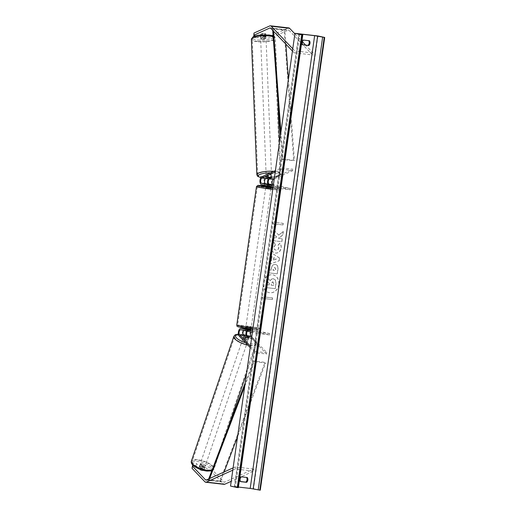 <?xml version="1.0" encoding="UTF-8"?>
<svg xmlns="http://www.w3.org/2000/svg" width="516" height="516" viewBox="0 0 516 516"><rect width="100%" height="100%" fill="white"/><g stroke="black" fill="none" stroke-linecap="round" stroke-linejoin="round"><path stroke-width="0.39" stroke-dasharray="2.58 1.94" d="M246.126 335.574A4.038 2.064 96.6 0 0 246.809 336.929L248.525 338.728A2.69 0.903 -161.2 0 1 247.138 338.993A2.69 0.903 -161.2 0 1 244.842 338.303L243.126 336.509A4.038 2.064 -83.4 0 1 242.417 331.975A4.038 2.064 -83.4 0 1 244.707 328.885M245.255 337.103L244.842 338.303M250.234 347.591L255.117 352.699L266.617 354.021L250.718 337.38A4.038 2.064 -83.4 0 1 250.008 332.852A4.038 2.064 -83.4 0 1 252.298 329.763M247.351 331.233A2.69 1.374 96.6 0 1 248.344 330.653A2.69 1.374 96.6 0 1 248.415 330.666L244.732 330.24A2.69 1.374 -83.4 0 0 244.661 330.227A2.69 1.374 -83.4 0 0 243.965 330.485M250.441 346.172L255.523 351.499L255.117 352.699M255.523 351.499L267.03 352.821L266.617 354.021M251.769 336.851L267.03 352.821M269.578 334.916L258.071 333.594L258.264 332.265L269.765 333.588L269.578 334.916L252.324 331.117A2.69 1.374 -83.4 0 0 252.253 331.104A2.69 1.374 -83.4 0 0 251.04 332.046M269.765 333.588L252.763 329.84M258.071 333.594L252.408 332.343M250.821 329.821L248.602 329.337L250.95 329.563L251.099 328.499L245.771 327.737L251.099 328.499M258.264 332.265L252.595 331.014M246.519 331.046A4.038 2.064 96.6 0 1 248.499 329.318A4.038 2.064 96.6 0 1 248.602 329.337M247.022 330.75L247.216 329.414M250.705 331.169L250.892 329.84M248.931 337.529L248.525 338.728M203.685 464.484L203.027 466.406L210.425 470.437L211.076 468.515L203.685 464.484L200.305 464.097L204.4 468.38A2.69 0.903 -161.2 0 1 203.014 468.644A2.69 0.903 -161.2 0 1 200.718 467.96L200.066 469.876L195.97 465.593L192.597 465.206M200.305 464.097L199.653 466.019L203.743 470.302A2.69 0.903 -161.2 0 1 202.362 470.566A2.69 0.903 -161.2 0 1 200.066 469.876M211.076 468.515L223.944 481.983A2.154 1.103 -83.4 0 0 224.292 482.196A2.154 1.103 -83.4 0 0 224.35 482.202A2.154 1.103 -83.4 0 0 224.679 482.144L253.614 469.057L253.698 471.14L231.207 481.318M200.718 467.96L196.628 463.671L195.97 465.593M192.674 464.981L193.248 463.284L196.628 463.671M193.248 463.284L192.894 465.2M210.425 470.437L223.293 483.905A4.309 2.199 -83.4 0 0 223.989 484.324M232.793 470.153L235.296 469.018L253.698 471.14M233.116 467.883L235.212 466.935L253.614 469.057M235.212 466.935L235.296 469.018M199.653 466.019L203.027 466.406M204.4 468.38L203.743 470.302M260.903 38.313L260.819 36.23L264.198 36.617L272.371 35.185L272.454 37.268L264.282 38.7L260.903 38.313L265.934 36.043A2.69 0.677 177.7 0 0 264.65 35.572A2.69 0.677 177.7 0 0 262.251 35.617L257.226 37.887L257.142 35.804L253.762 35.417M265.934 36.043L265.85 33.959A2.69 0.677 177.7 0 0 264.566 33.488A2.69 0.677 177.7 0 0 262.167 33.534L257.142 35.804M272.454 37.268L288.257 30.115A2.154 1.103 96.6 0 1 288.586 30.057A2.154 1.103 96.6 0 1 288.644 30.07A2.154 1.103 96.6 0 1 288.992 30.276L312.548 54.935L313.206 53.013L305.646 45.105M253.808 36.501L253.846 37.5L253.936 36.443M253.846 37.5L257.226 37.887M272.371 35.185L288.173 28.032A4.309 2.199 96.6 0 1 288.715 27.909M294.888 33.843L302.415 41.725M292.765 48.768L294.804 50.897L313.206 53.013M292.443 51.032L294.146 52.819L294.804 50.897M294.146 52.819L312.548 54.935M264.282 38.7L264.198 36.617M260.819 36.23L265.85 33.959M262.251 35.617L262.167 33.534M271.642 177.968L271.59 176.665A2.69 0.677 177.7 0 0 270.307 176.201A2.69 0.677 177.7 0 0 267.907 176.24L265.805 177.194A4.038 2.064 96.6 0 0 263.87 181.355A4.038 2.064 96.6 0 0 265.392 185.096L272.983 185.973A4.038 2.064 96.6 0 1 271.461 182.232A4.038 2.064 96.6 0 1 273.39 178.072L292.92 169.235L281.413 167.913L275.421 170.622M268.339 178.82A4.038 2.064 -83.4 0 1 269.481 177.62L271.59 176.665M275.221 172.041L281.472 169.209L281.413 167.913M281.472 169.209L292.972 170.538L292.92 169.235M274.228 179.02L292.972 170.538M273.254 185.87L278.924 187.115L278.73 188.45L290.231 189.772L290.424 188.443L273.422 184.696M290.231 189.772L272.983 185.973M278.924 187.115L290.424 188.443M278.73 188.45L273.067 187.198M267.81 184.038A4.038 2.064 -83.4 0 0 269.068 185.521M267.959 177.543L267.907 176.24M267.869 184.27L267.681 185.599M271.551 184.696L271.364 186.024M245.771 327.737L245.7 328.847M245.668 329.073L245.481 330.382L248.706 330.756L248.931 329.156M245.481 330.382L248.706 330.756M247.409 330.808L247.596 329.479M250.815 329.847L250.628 331.175M269.552 184.276L269.32 185.876L271.339 186.282L271.19 187.347L265.856 186.586M268.255 184.328L268.03 185.928L266.372 185.637L266.011 185.521L266.327 183.928M271.339 186.282L271.474 184.702M245.713 328.782L247.635 329.208M266.101 185.502L268.03 185.928M271.248 186.302L269.32 185.876M270.636 188.566L265.669 187.921L270.636 188.566M246.326 326.518L251.292 327.163L246.326 326.518M258.123 327.879A11.12 0.503 -171.9 0 1 259.632 328.35A11.12 0.503 -171.9 0 1 251.473 327.679A11.12 0.503 -171.9 0 1 239.127 325.693A11.12 0.503 -171.9 0 1 237.612 325.222A11.12 0.503 -171.9 0 1 245.777 325.893A11.12 0.503 -171.9 0 1 258.123 327.879M258.832 187.205A11.12 0.503 8.1 0 0 271.184 189.191A11.12 0.503 8.1 0 0 279.343 189.869A11.12 0.503 8.1 0 0 277.834 189.391A11.12 0.503 8.1 0 0 265.482 187.405A11.12 0.503 8.1 0 0 257.323 186.734A11.12 0.503 8.1 0 0 258.832 187.205M203.42 467.444A2.69 0.903 18.8 0 0 204.833 467.122A2.69 0.903 18.8 0 0 203.762 465.916A2.69 0.903 18.8 0 0 201.15 465.064A2.69 0.903 18.8 0 0 199.737 465.387A2.69 0.903 18.8 0 0 200.808 466.593A2.69 0.903 18.8 0 0 203.42 467.444M201.163 467.883L200.427 470.044A2.69 0.903 18.8 0 0 202.362 470.566A2.69 0.903 18.8 0 0 203.646 470.411L202.02 468.715A2.69 0.903 18.8 0 0 200.085 468.186A2.69 0.903 18.8 0 0 198.802 468.341L199.537 466.18A2.69 0.903 18.8 0 0 199.408 466.348A2.69 0.903 18.8 0 0 201.163 467.883L199.537 466.18M200.427 470.044L198.802 468.341M204.381 468.251A2.69 0.903 18.8 0 0 204.51 468.083A2.69 0.903 18.8 0 0 202.756 466.554L204.381 468.251L203.646 470.411M202.02 468.715L202.756 466.554M246.732 340.192A2.69 0.903 18.8 0 0 248.144 339.87A2.69 0.903 18.8 0 0 247.067 338.664A2.69 0.903 18.8 0 0 244.455 337.812A2.69 0.903 18.8 0 0 243.042 338.135A2.69 0.903 18.8 0 0 244.12 339.341A2.69 0.903 18.8 0 0 246.732 340.192M245.61 337.264L245.119 338.702L243.5 337.006A2.69 0.903 18.8 0 0 243.371 337.174A2.69 0.903 18.8 0 0 245.119 338.702M243.5 337.006L243.933 335.723M247.209 335.935L246.719 337.374L248.344 339.077A2.69 0.903 18.8 0 0 248.467 338.909A2.69 0.903 18.8 0 0 246.719 337.374M248.344 339.077L248.835 337.638M244.049 339.012A2.69 0.903 18.8 0 0 242.636 339.335A2.69 0.903 18.8 0 0 243.707 340.541A2.69 0.903 18.8 0 0 246.319 341.392A2.69 0.903 18.8 0 0 247.732 341.07A2.69 0.903 18.8 0 0 246.661 339.863A2.69 0.903 18.8 0 0 244.049 339.012M203.833 466.245A2.69 0.903 -161.2 0 1 201.221 465.393A2.69 0.903 -161.2 0 1 200.144 464.187A2.69 0.903 -161.2 0 1 201.556 463.865A2.69 0.903 -161.2 0 1 204.168 464.716A2.69 0.903 -161.2 0 1 205.245 465.922A2.69 0.903 -161.2 0 1 203.833 466.245M197.996 460.143A11.12 3.735 -161.2 0 1 208.786 463.665A11.12 3.735 -161.2 0 1 213.224 468.638A11.12 3.735 -161.2 0 1 207.387 469.966A11.12 3.735 -161.2 0 1 196.596 466.445A11.12 3.735 -161.2 0 1 192.165 461.472A11.12 3.735 -161.2 0 1 197.996 460.143M249.879 345.114A11.12 3.735 18.8 0 0 255.71 343.785A11.12 3.735 18.8 0 0 251.279 338.812A11.12 3.735 18.8 0 0 240.488 335.29A11.12 3.735 18.8 0 0 234.657 336.619A11.12 3.735 18.8 0 0 239.089 341.592A11.12 3.735 18.8 0 0 249.879 345.114M278.904 284.684A9.082 7.798 -77.6 0 1 269.191 292.662A9.082 7.798 -77.6 0 1 263.386 282.897A9.082 7.798 -77.6 0 1 273.099 274.925A9.082 7.798 -77.6 0 1 278.904 284.684M278.769 284.658A9.082 7.798 -77.6 0 1 269.055 292.63A9.082 7.798 -77.6 0 1 263.25 282.871A9.082 7.798 -77.6 0 1 272.964 274.893A9.082 7.798 -77.6 0 1 278.769 284.658M230.529 486.066L253.53 488.717L260.27 490.2M317.966 35.965L253.53 488.717M274.202 242.552C272.783 243.294 271.868 244.79 271.448 247.029C271.184 250.408 272.512 252.421 275.428 253.072L275.454 253.072C278.427 253.15 280.285 251.466 281.039 248.009C281.265 245.874 280.839 244.294 279.762 243.268L277.963 245.319L278.704 247.77C278.337 249.344 277.408 250.099 275.912 250.034L276.021 250.06C274.525 249.783 273.828 248.841 273.925 247.235L275.383 244.958L274.331 242.578C272.919 243.326 272.003 244.816 271.584 247.061C271.319 250.434 272.648 252.447 275.563 253.098L275.589 253.104C278.563 253.182 280.42 251.492 281.175 248.035C281.401 245.906 280.975 244.326 279.898 243.294L279.762 243.268M279.898 243.294L278.092 245.345L278.84 247.803C278.472 249.376 277.543 250.131 276.047 250.06L275.912 250.034C274.389 249.757 273.693 248.815 273.79 247.203L275.247 244.926M271.164 270.132L268.533 269.829L268.114 272.783L277.311 273.841L277.963 269.275C278.305 266.443 277.44 264.843 275.357 264.476L275.196 264.444C272.983 264.392 271.661 265.792 271.235 268.642L271.029 270.1L268.397 269.797L267.978 272.751L277.176 273.809L277.827 269.242C278.169 266.417 277.305 264.811 275.228 264.444L275.331 264.469C273.119 264.424 271.797 265.824 271.371 268.668L271.029 270.1M278.659 235.128L283.194 231.555L282.697 235.051L278.44 238.289L282.175 238.721L281.749 241.675L272.551 240.617L272.97 237.663L275.351 237.934L276.544 236.973L273.506 233.903L274.009 230.355L278.795 235.161L283.194 231.555M240.585 481.538L239.837 481.454A3.367 2.89 -77.6 0 1 239.295 478.958A3.367 2.89 -77.6 0 1 240.52 476.661L246.5 477.352A3.367 2.89 -77.6 0 1 246.558 477.442M308.723 40.674A3.367 2.89 102.4 0 0 308.658 40.583L302.679 39.893A3.367 2.89 102.4 0 0 301.46 42.189A3.367 2.89 102.4 0 0 301.995 44.686L302.744 44.769M265.379 298.706L265.153 300.299L261.909 297.493L265.83 295.507L265.605 297.106L272.506 297.9L272.28 299.499L265.379 298.706L272.28 299.499M276.447 220.938L272.519 222.925L275.763 225.731L275.989 224.131L282.891 224.931L283.116 223.331L276.215 222.538L276.447 220.938L272.519 222.925M271.938 256.555L271.351 260.683L269.616 261.244L269.178 264.295L279.033 260.844L279.433 258.019L270.868 252.453L270.416 255.601L272.074 256.587L271.351 260.683M303.485 40.074L302.679 39.893M241.327 476.836L240.52 476.661M238.424 487.059L234.361 486.653L238.231 487.607L302.666 34.856M240.643 481.634L239.837 481.454M247.306 477.526L246.5 477.352M309.471 40.758L308.658 40.583M302.808 44.866L301.995 44.686M267.481 277.776L266.991 281.194L269.481 283.665L269.294 284.961L266.501 284.639L266.082 287.599L275.305 288.657L276.021 283.613L275.512 280.02L273.474 278.821C272.061 278.73 271.016 279.35 270.332 280.691L267.346 277.743L266.856 281.162L269.346 283.632L269.159 284.929L266.366 284.606L265.946 287.567L275.17 288.631L275.886 283.581L275.383 279.988L273.345 278.795C271.926 278.698 270.881 279.324 270.197 280.665L267.346 277.743M273.861 278.885L273.37 278.795L273.861 278.885M272.416 299.532L272.506 297.9M265.514 298.732L265.282 300.331L262.038 297.519L265.966 295.539L265.605 297.106M265.74 297.139L272.642 297.932M272.654 222.951L275.763 225.731M275.899 225.763L275.989 224.131M276.125 224.163L282.891 224.931M276.215 222.538L283.116 223.331M283.252 223.364L283.026 224.957M276.35 222.564L276.582 220.971M283.329 231.581L282.826 235.083L278.575 238.321L282.304 238.753L281.884 241.701L272.687 240.643L273.106 237.689L275.486 237.966L276.679 237.005L273.641 233.935L274.009 230.355M274.144 230.388L278.795 235.161M274.822 267.411L275.789 269.255L275.589 270.642L273.158 270.358L273.357 268.959L274.822 267.404M274.686 267.385L275.654 269.223L275.454 270.61L273.022 270.332L273.222 268.933L274.796 267.411M275.383 244.958L274.331 242.578M271.487 260.715L269.616 261.244M269.752 261.277L269.178 264.295M269.313 264.321L279.033 260.844M279.169 260.877L279.433 258.019M279.569 258.052L270.868 252.453M271.003 252.479L270.416 255.601M270.552 255.626L272.074 256.587M273.59 260.032L273.932 257.658L276.357 259.142L273.454 260.006L273.796 257.632L276.228 259.109L273.454 260.006M272.758 281.749L273.654 283.478L273.377 285.413L271.164 285.161L271.442 283.207L272.758 281.749L273.79 283.51L273.377 285.413M273.512 285.445L271.3 285.187L271.577 283.239L272.893 281.775M264.702 36.875A2.69 0.677 -2.3 0 1 265.998 37.404A2.69 0.677 -2.3 0 1 264.637 38.049A2.69 0.677 -2.3 0 1 261.909 38.139A2.69 0.677 -2.3 0 1 260.612 37.616A2.69 0.677 -2.3 0 1 261.973 36.971A2.69 0.677 -2.3 0 1 264.702 36.875M263.876 37.1L263.779 34.759A2.69 0.677 -2.3 0 1 261.773 34.753A2.69 0.677 -2.3 0 1 260.561 34.391L262.554 33.488A2.69 0.677 -2.3 0 1 264.566 33.488A2.69 0.677 -2.3 0 1 265.779 33.856L265.869 36.204A2.69 0.677 -2.3 0 1 265.953 36.359A2.69 0.677 -2.3 0 1 263.876 37.1L265.869 36.204M263.779 34.759L265.779 33.856M262.554 33.488L262.65 35.83L260.657 36.733A2.69 0.677 -2.3 0 1 260.574 36.578A2.69 0.677 -2.3 0 1 262.65 35.83M260.657 36.733L260.561 34.391M270.255 174.898A2.69 0.677 -2.3 0 1 271.551 175.421A2.69 0.677 -2.3 0 1 270.19 176.072A2.69 0.677 -2.3 0 1 267.462 176.162A2.69 0.677 -2.3 0 1 266.166 175.64A2.69 0.677 -2.3 0 1 267.527 174.995A2.69 0.677 -2.3 0 1 270.255 174.898M271.506 176.304A2.69 0.677 -2.3 0 1 271.59 176.466A2.69 0.677 -2.3 0 1 269.513 177.207L271.506 176.304L271.571 177.872M269.578 178.775L269.513 177.207M266.295 176.84A2.69 0.677 -2.3 0 1 266.211 176.678A2.69 0.677 -2.3 0 1 268.288 175.937L266.295 176.84L266.353 178.272M268.352 177.498L268.288 175.937M270.203 173.595A2.69 0.677 -2.3 0 1 271.5 174.118A2.69 0.677 -2.3 0 1 270.139 174.769A2.69 0.677 -2.3 0 1 267.411 174.86A2.69 0.677 -2.3 0 1 266.114 174.337A2.69 0.677 -2.3 0 1 267.475 173.692A2.69 0.677 -2.3 0 1 270.203 173.595M261.96 39.442A2.69 0.677 177.7 0 0 264.689 39.351A2.69 0.677 177.7 0 0 266.05 38.7A2.69 0.677 177.7 0 0 264.753 38.178A2.69 0.677 177.7 0 0 262.025 38.274A2.69 0.677 177.7 0 0 260.664 38.919A2.69 0.677 177.7 0 0 261.96 39.442M257.594 41.422A11.12 2.793 177.7 0 0 268.855 41.035A11.12 2.793 177.7 0 0 274.467 38.365A11.12 2.793 177.7 0 0 269.126 36.204A11.12 2.793 177.7 0 0 257.858 36.584A11.12 2.793 177.7 0 0 252.247 39.261A11.12 2.793 177.7 0 0 257.594 41.422M263.037 176.84A11.12 2.793 -2.3 0 1 257.697 174.679A11.12 2.793 -2.3 0 1 263.308 172.002A11.12 2.793 -2.3 0 1 274.57 171.622A11.12 2.793 -2.3 0 1 279.917 173.782A11.12 2.793 -2.3 0 1 274.306 176.453A11.12 2.793 -2.3 0 1 263.037 176.84M209.664 478.493L208.993 480.261L220.493 481.589L224.163 471.934M244.732 386.252L254.078 361.677L265.579 363.006L237.554 436.717M245.21 382.904L253.537 361.013L265.037 362.335L265.579 363.006M253.537 361.013L254.078 361.677M208.993 480.261L208.451 479.596L219.951 480.918L265.037 362.335M208.451 479.596L208.703 478.932M220.493 481.589L219.951 480.918M280.923 131.961L282.916 159.031L294.417 160.353L288.444 79.148M285.864 44.15L284.806 29.715L273.306 28.393L273.512 31.218M280.452 135.308L282.226 159.425L293.727 160.747L294.417 160.353M282.226 159.425L282.916 159.031M273.306 28.393L272.609 28.786L284.11 30.109L293.727 160.747M272.609 28.786L272.732 30.399M284.806 29.715L284.11 30.109M246.809 336.929L250.718 337.38M239.218 336.058L243.126 336.509M240.824 329.795L244.732 330.24M248.415 330.666L252.324 331.117M206.419 479.964L223.944 481.983M206.284 480.028L224.679 482.144M204.891 481.789L223.293 483.905M270.494 28.07L288.257 30.115M269.771 25.916L288.173 28.032M270.59 28.161L288.992 30.276M269.481 177.62L273.39 178.072M261.889 176.743L265.805 177.194M261.483 184.644L265.392 185.096M239.347 327.073A10.636 0.477 -171.9 0 1 243.113 326.944A10.636 0.477 -171.9 0 1 257.523 329.163A10.636 0.477 -171.9 0 1 252.859 329.182L259.155 329.679L260.49 328.473A11.984 0.542 8.1 0 0 258.858 327.963A11.984 0.542 8.1 0 0 245.552 325.822A11.984 0.542 8.1 0 0 236.76 325.099M256.471 186.611A11.984 0.542 -171.9 0 1 265.263 187.334A11.984 0.542 -171.9 0 1 278.569 189.475A11.984 0.542 -171.9 0 1 280.194 189.985A11.984 0.542 -171.9 0 1 272.745 189.43M272.945 188.037A10.636 0.477 8.1 0 0 277.608 188.011A10.636 0.477 8.1 0 0 272.648 187.108M271.255 186.889A10.636 0.477 8.1 0 0 265.921 186.128L271.255 186.889M253.04 327.918A11.984 0.542 8.1 0 0 260.49 328.473L280.194 189.985C279.685 188.946 280.878 188.746 277.711 188.03L272.622 187.102M206.774 470.953A10.636 3.573 -161.2 0 1 193.197 465.206A10.636 3.573 -161.2 0 1 197.796 461.556A10.636 3.573 -161.2 0 1 211.373 467.303A10.636 3.573 -161.2 0 1 206.774 470.953M211.992 470.276A11.984 4.025 18.8 0 0 214.037 468.915A11.984 4.025 18.8 0 0 209.264 463.555A11.984 4.025 18.8 0 0 197.634 459.762A11.984 4.025 18.8 0 0 191.352 461.194M233.838 336.342A11.984 4.025 -161.2 0 1 240.127 334.903A11.984 4.025 -161.2 0 1 251.75 338.702A11.984 4.025 -161.2 0 1 256.529 344.062A11.984 4.025 -161.2 0 1 250.247 345.494A11.984 4.025 -161.2 0 1 247.867 345.107M243.152 334.632A10.636 3.573 18.8 0 0 241.101 334.303A10.636 3.573 18.8 0 0 238.431 334.213M245.622 342.759A10.636 3.573 18.8 0 0 250.086 343.701A10.636 3.573 18.8 0 0 255.517 341.192A10.636 3.573 18.8 0 0 246.08 335.4M299.88 34.191L235.477 486.723M299.009 33.979L234.574 486.73M257.787 40.003A10.636 2.677 177.7 0 0 272.39 38.552A10.636 2.677 177.7 0 0 268.817 35.011A10.636 2.677 177.7 0 0 254.22 36.462A10.636 2.677 177.7 0 0 257.787 40.003M273.196 36.72A11.984 3.012 -2.3 0 1 275.331 38.326A11.984 3.012 -2.3 0 1 269.281 41.209A11.984 3.012 -2.3 0 1 257.142 41.622A11.984 3.012 -2.3 0 1 251.382 39.293M256.833 174.711A11.984 3.012 177.7 0 0 262.592 177.04A11.984 3.012 177.7 0 0 274.731 176.627A11.984 3.012 177.7 0 0 280.781 173.75A11.984 3.012 177.7 0 0 275.022 171.415A11.984 3.012 177.7 0 0 273.906 171.312M270.552 172.828A10.636 2.677 -2.3 0 1 274.377 173.034A10.636 2.677 -2.3 0 1 277.943 176.575A10.636 2.677 -2.3 0 1 263.347 178.026A10.636 2.677 -2.3 0 1 260.948 177.614M244.661 330.227L240.753 329.782M248.344 330.653L252.253 331.104M248.499 329.318L250.853 329.589M205.949 480.086L224.35 482.202M270.184 27.941L288.586 30.057M265.669 187.921L245.958 326.409M279.343 189.869L259.632 328.35M257.323 186.734L237.612 325.222M270.997 188.675L251.292 327.163M243.12 334.536L238.405 334.046M199.737 465.387L199.408 466.348M204.51 468.083L204.833 467.122M211.773 470.863L213.166 470.14L214.037 468.915L227.072 430.615M246.577 373.3L256.529 344.062L256.587 342.54L255.588 340.702L253.691 338.98L249.938 336.813L246.061 335.31M243.042 338.135L243.371 337.174M248.144 339.87L248.467 338.909M242.636 339.335L200.144 464.187M255.71 343.785L213.224 468.638M234.657 336.619L192.165 461.472M247.732 341.07L205.245 465.922M234.361 486.653L298.796 33.908M273.132 35.907L274.847 37.068L275.331 38.326L277.763 98.833M279.498 141.971L280.781 173.75L279.233 176.091C276.989 177.13 274.989 177.717 273.222 177.859L263.141 178.059L260.896 177.697M265.998 37.404L265.953 36.359M260.574 36.578L260.612 37.616M271.551 175.421L271.59 176.466M266.166 175.64L266.211 176.678M271.5 174.118L266.05 38.7M257.697 174.679L252.247 39.261M279.917 173.782L274.467 38.365M266.114 174.337L260.664 38.919"/><path stroke-width="0.77" d="M243.965 330.485A2.69 1.374 -83.4 0 0 242.971 332.885A2.69 1.374 -83.4 0 0 243.539 335.303L245.255 337.103A2.69 0.903 18.8 0 0 247.545 337.793A2.69 0.903 18.8 0 0 248.931 337.529L247.216 335.729A2.69 1.374 96.6 0 1 247.351 331.233M252.595 331.014L241.011 328.46A4.038 2.064 -83.4 0 0 240.907 328.44A4.038 2.064 -83.4 0 0 238.527 331.427A4.038 2.064 -83.4 0 0 239.218 336.058L250.234 347.591M241.011 328.46L244.919 328.911A4.038 2.064 -83.4 0 0 244.816 328.892A4.038 2.064 -83.4 0 0 244.707 328.885M252.408 332.343L240.824 329.795A2.69 1.374 -83.4 0 0 240.753 329.782A2.69 1.374 -83.4 0 0 239.166 331.769A2.69 1.374 -83.4 0 0 239.624 334.858L250.441 346.172M251.04 332.046A2.69 1.374 -83.4 0 0 251.124 336.18L251.769 336.851M252.763 329.84L252.511 329.782A4.038 2.064 -83.4 0 0 252.408 329.769A4.038 2.064 -83.4 0 0 252.298 329.763M244.919 328.911L250.821 329.821M246.126 335.574A4.038 2.064 96.6 0 1 246.519 331.046M192.894 465.2L192.674 466.4L205.542 479.867A2.154 1.103 -83.4 0 0 205.897 480.073A2.154 1.103 -83.4 0 0 205.949 480.086A2.154 1.103 -83.4 0 0 206.284 480.028L233.116 467.883M192.674 466.4L192.023 468.315L192.674 464.981M192.023 468.315L204.891 481.789A4.309 2.199 -83.4 0 0 205.594 482.208A4.309 2.199 -83.4 0 0 205.703 482.228A4.309 2.199 -83.4 0 0 206.368 482.112L232.793 470.153M223.989 484.324A4.309 2.199 -83.4 0 0 224.105 484.343A4.309 2.199 -83.4 0 0 224.763 484.227L231.207 481.318M253.936 36.443L254.053 35.146L269.855 27.999A2.154 1.103 96.6 0 1 270.184 27.941A2.154 1.103 96.6 0 1 270.242 27.948A2.154 1.103 96.6 0 1 270.59 28.161L292.443 51.032M254.053 35.146L253.969 33.063L253.808 36.501M253.969 33.063L269.771 25.916A4.309 2.199 96.6 0 1 270.429 25.8A4.309 2.199 96.6 0 1 270.545 25.819A4.309 2.199 96.6 0 1 271.242 26.239L292.765 48.768M288.715 27.909A4.309 2.199 96.6 0 1 288.831 27.916A4.309 2.199 96.6 0 1 288.947 27.935A4.309 2.199 96.6 0 1 289.644 28.354L294.888 33.843M302.415 41.725L305.646 45.105M266.359 178.401L268.352 177.498A2.69 0.677 -2.3 0 1 270.358 177.504A2.69 0.677 -2.3 0 1 271.642 177.968L269.533 178.923A2.69 1.374 -83.4 0 0 268.249 181.696A2.69 1.374 -83.4 0 0 269.262 184.186L265.579 183.767A2.69 1.374 96.6 0 1 264.566 181.271A2.69 1.374 96.6 0 1 265.856 178.497L267.959 177.543A2.69 0.677 -2.3 0 1 270.358 177.504A2.69 0.677 -2.3 0 1 271.571 177.872L269.578 178.775A2.69 0.677 -2.3 0 1 267.565 178.768A2.69 0.677 -2.3 0 1 266.359 178.401L266.353 178.272M273.067 187.198L261.483 184.644A4.038 2.064 96.6 0 1 259.961 180.91A4.038 2.064 96.6 0 1 261.889 176.743L275.421 170.622M273.254 185.87L261.67 183.315A2.69 1.374 96.6 0 1 260.657 180.819A2.69 1.374 96.6 0 1 261.941 178.046L275.221 172.041M273.422 184.696L273.17 184.638A2.69 1.374 96.6 0 1 272.158 182.148A2.69 1.374 96.6 0 1 273.448 179.375L274.228 179.02M268.339 178.82A4.038 2.064 -83.4 0 0 267.81 184.038M247.596 329.479L245.616 328.802L245.771 327.737M251.099 328.499L250.815 329.847M266.011 185.521L265.856 186.586L266.224 186.702L271.19 187.347L271.339 186.282M266.327 183.928L271.474 184.702L266.327 183.909M243.991 335.568L245.61 337.264A2.69 0.903 18.8 0 0 247.545 337.793A2.69 0.903 18.8 0 0 248.835 337.638L247.209 335.935A2.69 0.903 18.8 0 0 245.274 335.413A2.69 0.903 18.8 0 0 243.991 335.568L243.933 335.723M294.965 33.321L230.529 486.066L237.27 487.549L301.705 34.804L294.965 33.321L317.966 35.965L324.706 37.455L260.27 490.2L250.202 488.413L238.424 487.059M246.558 477.442A3.367 2.89 -77.6 0 1 245.816 482.144L240.585 481.538M302.744 44.769L307.975 45.376A3.367 2.89 102.4 0 0 308.723 40.674M303.485 40.074A3.367 2.89 102.4 0 0 302.266 42.364A3.367 2.89 102.4 0 0 302.808 44.866L308.787 45.55A3.367 2.89 102.4 0 0 309.471 40.758L303.485 40.074M240.108 479.132A3.367 2.89 -77.6 0 1 241.327 476.836L247.306 477.526A3.367 2.89 -77.6 0 1 246.622 482.318L240.643 481.634A3.367 2.89 -77.6 0 1 240.108 479.132M324.706 37.455L314.637 35.669L299.912 33.972L298.796 33.908L301.705 34.804M238.231 487.607L237.27 487.549M246.622 482.318L245.816 482.144M308.787 45.55L307.975 45.376M209.664 478.493L244.732 386.252M224.163 471.934L237.554 436.717M208.703 478.932L245.21 382.904M273.512 31.218L280.923 131.961M285.864 44.15L288.444 79.148M272.732 30.399L280.452 135.308M239.624 334.858L243.539 335.303M247.216 335.729L251.124 336.18M205.542 479.867L206.419 479.964M206.368 482.112L224.763 484.227M269.855 27.999L270.494 28.07M271.242 26.239L289.644 28.354M261.941 178.046L265.856 178.497M261.67 183.315L265.579 183.767M269.533 178.923L273.448 179.375M269.262 184.186L273.17 184.638M239.347 327.073A10.636 0.477 -171.9 0 0 252.859 329.182L239.25 327.054C236.076 326.344 237.276 326.138 236.76 325.099A11.984 0.542 8.1 0 0 238.386 325.609A11.984 0.542 8.1 0 0 253.04 327.918M272.745 189.43A11.984 0.542 -171.9 0 1 258.097 187.121A11.984 0.542 -171.9 0 1 256.471 186.611L236.76 325.099M272.648 187.108A10.636 0.477 8.1 0 0 271.255 186.889L272.622 187.102M256.471 186.611L257.8 185.405L265.921 186.128A10.636 0.477 8.1 0 0 259.438 185.921A10.636 0.477 8.1 0 0 272.945 188.037M211.773 470.863L207.032 471.095C199.892 470.199 190.127 465.69 191.352 461.194A11.984 4.025 18.8 0 0 196.125 466.554A11.984 4.025 18.8 0 0 207.755 470.353A11.984 4.025 18.8 0 0 211.992 470.276M247.867 345.107A11.984 4.025 -161.2 0 1 233.838 336.342L191.352 461.194M238.431 334.213A10.636 3.573 18.8 0 0 236.238 337.651A10.636 3.573 18.8 0 0 245.622 342.759M246.08 335.4A10.636 3.573 18.8 0 0 243.152 334.632M314.637 35.669L250.202 488.413M324.222 37.397L259.787 490.142M302.189 34.862L237.753 487.607M317.624 36.12L253.188 488.871M322.642 37.158L258.206 489.903M273.132 35.907L269.023 34.978L258.942 35.185C257.174 35.32 255.175 35.914 252.93 36.946L251.382 39.293A11.984 3.012 -2.3 0 1 257.432 36.417A11.984 3.012 -2.3 0 1 269.571 35.997A11.984 3.012 -2.3 0 1 273.196 36.72M273.906 171.312A11.984 3.012 177.7 0 0 256.833 174.711L251.382 39.293M260.948 177.614A10.636 2.677 -2.3 0 1 259.529 174.601A10.636 2.677 -2.3 0 1 270.552 172.828M244.816 328.892L240.907 328.44M205.703 482.228L224.105 484.343M270.429 25.8L288.831 27.916M238.405 334.046L235.18 334.794L233.838 336.342M227.072 430.615L246.577 373.3M243.12 334.536L246.061 335.31M238.347 487.646L302.782 34.895M277.763 98.833L279.498 141.971M260.896 177.697L257.619 176.291L256.833 174.711"/></g></svg>
